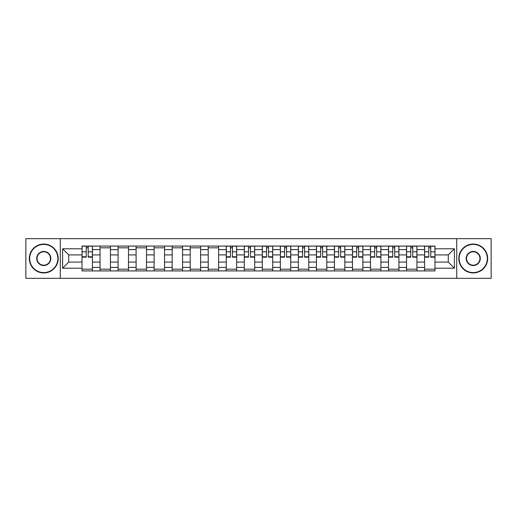 <?xml version="1.0" encoding="UTF-8"?>
<svg xmlns="http://www.w3.org/2000/svg" width="517" height="517" viewBox="0 0 517 517"><rect width="100%" height="100%" fill="white"/><g stroke="black" fill="none" stroke-linecap="round" stroke-linejoin="round"><path stroke-width="0.78" d="M456.711 278.32L491.15 278.32L491.15 238.68L25.85 238.68L25.85 278.32L456.711 278.32L456.711 238.68M100.046 270.927L100.046 249.601L92.42 249.601L92.42 270.927M92.42 249.601L92.42 246.073M100.046 249.601L100.046 246.073M110.451 246.073L110.451 270.927M118.076 270.927L118.076 246.073M128.481 246.073L128.481 270.927M136.107 270.927L136.107 246.073M146.511 246.073L146.511 270.927M154.137 270.927L154.137 246.073M164.542 246.073L164.542 270.927M172.167 270.927L172.167 246.073M182.566 246.073L182.566 270.927M190.198 270.927L190.198 246.073M200.596 246.073L200.596 270.927M208.228 270.927L208.228 246.073M218.626 246.073L218.626 270.927M226.252 270.927L226.252 246.073M236.657 246.073L236.657 270.927M244.282 270.927L244.282 246.073M254.687 246.073L254.687 270.927M262.313 270.927L262.313 246.073M272.717 246.073L272.717 270.927M280.343 270.927L280.343 246.073M290.748 246.073L290.748 270.927M298.374 270.927L298.374 246.073M308.772 246.073L308.772 270.927M316.404 270.927L316.404 246.073M326.802 246.073L326.802 270.927M334.434 270.927L334.434 246.073M344.833 246.073L344.833 270.927M352.458 270.927L352.458 246.073M362.863 246.073L362.863 270.927M370.489 270.927L370.489 246.073M380.893 246.073L380.893 270.927M388.519 270.927L388.519 246.073M398.924 246.073L398.924 270.927M406.549 270.927L406.549 246.073M416.954 246.073L416.954 270.927M424.58 270.927L424.58 246.073M424.58 262.08L416.954 262.08M406.549 262.08L398.924 262.08M388.519 262.08L380.893 262.08M370.489 262.08L362.863 262.08M352.458 262.08L344.833 262.08M334.434 262.08L326.802 262.08M316.404 262.08L308.772 262.08M298.374 262.08L290.748 262.08M280.343 262.08L272.717 262.08M262.313 262.08L254.687 262.08M244.282 262.08L236.657 262.08M226.252 262.08L218.626 262.08M208.228 262.08L200.596 262.08M190.198 262.08L182.566 262.08M172.167 262.08L164.542 262.08M154.137 262.08L146.511 262.08M136.107 262.08L128.481 262.08M118.076 262.08L110.451 262.08M100.046 262.08L92.42 262.08M424.58 254.92L416.954 254.92M406.549 254.92L398.924 254.92M388.519 254.92L380.893 254.92M370.489 254.92L362.863 254.92M352.458 254.92L344.833 254.92M334.434 254.92L326.802 254.92M316.404 254.92L308.772 254.92M298.374 254.92L290.748 254.92M280.343 254.92L272.717 254.92M262.313 254.92L254.687 254.92M244.282 254.92L236.657 254.92M226.252 254.92L218.626 254.92M208.228 254.92L200.596 254.92M190.198 254.92L182.566 254.92M172.167 254.92L164.542 254.92M154.137 254.92L146.511 254.92M136.107 254.92L128.481 254.92M118.076 254.92L110.451 254.92M100.046 254.92L92.42 254.92M68.729 262.08L82.022 262.08L82.022 254.92L68.729 254.92L68.729 262.08L62.602 268.207L62.602 248.793L82.022 248.793L82.022 254.92M434.978 254.92L434.978 262.08L448.271 262.08L448.271 254.92L434.978 254.92L434.978 246.073L82.022 246.073L82.022 248.793M434.978 248.793L454.398 248.793L454.398 268.207L434.978 268.207L434.978 262.08M82.022 262.08L82.022 270.927L434.978 270.927L434.978 268.207M82.022 268.207L62.602 268.207M60.289 278.32L60.289 238.68M92.42 269.189L82.022 269.189M86.236 247.811L88.2 247.811M110.451 269.189L100.046 269.189M100.046 247.811L110.451 247.811M128.481 269.189L118.076 269.189M118.076 247.811L128.481 247.811M146.511 269.189L136.107 269.189M136.107 247.811L146.511 247.811M164.542 269.189L154.137 269.189M154.137 247.811L164.542 247.811M182.566 269.189L172.167 269.189M172.167 247.811L182.566 247.811M200.596 269.189L190.198 269.189M190.198 247.811L200.596 247.811M218.626 269.189L208.228 269.189M208.228 247.811L218.626 247.811M236.657 269.189L226.252 269.189M230.472 247.811L232.437 247.811M254.687 269.189L244.282 269.189M248.503 247.811L250.467 247.811M272.717 269.189L262.313 269.189M266.533 247.811L268.497 247.811M290.748 269.189L280.343 269.189M284.563 247.811L286.528 247.811M308.772 269.189L298.374 269.189M302.594 247.811L304.558 247.811M326.802 269.189L316.404 269.189M320.624 247.811L322.589 247.811M344.833 269.189L334.434 269.189M338.648 247.811L340.613 247.811M362.863 269.189L352.458 269.189M356.678 247.811L358.643 247.811M380.893 269.189L370.489 269.189M374.709 247.811L376.673 247.811M398.924 269.189L388.519 269.189M392.739 247.811L394.704 247.811M416.954 269.189L406.549 269.189M410.769 247.811L412.734 247.811M434.978 269.189L424.58 269.189M428.8 247.811L430.764 247.811M62.602 248.793L68.729 254.92M448.271 262.08L454.398 268.207M448.271 254.92L454.398 248.793M88.2 257.169L88.2 246.189L92.362 246.189L92.362 257.169L88.2 257.169M86.236 247.695L88.2 247.695M86.236 246.189L82.074 246.189L82.074 257.169L86.236 257.169L86.236 246.189L88.2 246.189M43.764 272.601A14.101 14.101 0 0 0 57.865 258.5A14.101 14.101 0 0 0 43.764 244.399A14.101 14.101 0 0 0 29.663 258.5A14.101 14.101 0 0 0 43.764 272.601M43.764 244.056A14.444 14.444 0 0 1 58.208 258.5A14.444 14.444 0 0 1 43.764 272.944A14.444 14.444 0 0 1 29.32 258.5A14.444 14.444 0 0 1 43.764 244.056M43.764 265.551A7.051 7.051 0 0 1 36.713 258.5A7.051 7.051 0 0 1 43.764 251.449A7.051 7.051 0 0 1 50.815 258.5A7.051 7.051 0 0 1 43.764 265.551M43.764 251.798A6.702 6.702 0 0 0 37.062 258.5A6.702 6.702 0 0 0 43.764 265.202A6.702 6.702 0 0 0 50.466 258.5A6.702 6.702 0 0 0 43.764 251.798M473.236 272.601A14.101 14.101 0 0 0 487.337 258.5A14.101 14.101 0 0 0 473.236 244.399A14.101 14.101 0 0 0 459.135 258.5A14.101 14.101 0 0 0 473.236 272.601M473.236 244.056A14.444 14.444 0 0 1 487.68 258.5A14.444 14.444 0 0 1 473.236 272.944A14.444 14.444 0 0 1 458.792 258.5A14.444 14.444 0 0 1 473.236 244.056M473.236 265.551A7.051 7.051 0 0 1 466.185 258.5A7.051 7.051 0 0 1 473.236 251.449A7.051 7.051 0 0 1 480.287 258.5A7.051 7.051 0 0 1 473.236 265.551M473.236 251.798A6.702 6.702 0 0 0 466.534 258.5A6.702 6.702 0 0 0 473.236 265.202A6.702 6.702 0 0 0 479.938 258.5A6.702 6.702 0 0 0 473.236 251.798M232.437 257.169L232.437 246.189L236.599 246.189L236.599 257.169L232.437 257.169M230.472 247.695L232.437 247.695M230.472 246.189L226.31 246.189L226.31 257.169L230.472 257.169L230.472 246.189L232.437 246.189M250.467 257.169L250.467 246.189L254.629 246.189L254.629 257.169L250.467 257.169M248.503 247.695L250.467 247.695M248.503 246.189L244.341 246.189L244.341 257.169L248.503 257.169L248.503 246.189L250.467 246.189M268.497 257.169L268.497 246.189L272.659 246.189L272.659 257.169L268.497 257.169M266.533 247.695L268.497 247.695M266.533 246.189L262.371 246.189L262.371 257.169L266.533 257.169L266.533 246.189L268.497 246.189M286.528 257.169L286.528 246.189L290.69 246.189L290.69 257.169L286.528 257.169M284.563 247.695L286.528 247.695M284.563 246.189L280.401 246.189L280.401 257.169L284.563 257.169L284.563 246.189L286.528 246.189M304.558 257.169L304.558 246.189L308.714 246.189L308.714 257.169L304.558 257.169M302.594 247.695L304.558 247.695M302.594 246.189L298.432 246.189L298.432 257.169L302.594 257.169L302.594 246.189L304.558 246.189M322.589 257.169L322.589 246.189L326.744 246.189L326.744 257.169L322.589 257.169M320.624 247.695L322.589 247.695M320.624 246.189L316.462 246.189L316.462 257.169L320.624 257.169L320.624 246.189L322.589 246.189M340.613 257.169L340.613 246.189L344.774 246.189L344.774 257.169L340.613 257.169M338.648 247.695L340.613 247.695M338.648 246.189L334.493 246.189L334.493 257.169L338.648 257.169L338.648 246.189L340.613 246.189M358.643 257.169L358.643 246.189L362.805 246.189L362.805 257.169L358.643 257.169M356.678 247.695L358.643 247.695M356.678 246.189L352.516 246.189L352.516 257.169L356.678 257.169L356.678 246.189L358.643 246.189M376.673 257.169L376.673 246.189L380.835 246.189L380.835 257.169L376.673 257.169M374.709 247.695L376.673 247.695M374.709 246.189L370.547 246.189L370.547 257.169L374.709 257.169L374.709 246.189L376.673 246.189M394.704 257.169L394.704 246.189L398.865 246.189L398.865 257.169L394.704 257.169M392.739 247.695L394.704 247.695M392.739 246.189L388.577 246.189L388.577 257.169L392.739 257.169L392.739 246.189L394.704 246.189M412.734 257.169L412.734 246.189L416.896 246.189L416.896 257.169L412.734 257.169M410.769 247.695L412.734 247.695M410.769 246.189L406.608 246.189L406.608 257.169L410.769 257.169L410.769 246.189L412.734 246.189M430.764 257.169L430.764 246.189L434.926 246.189L434.926 257.169L430.764 257.169M428.8 247.695L430.764 247.695M428.8 246.189L424.638 246.189L424.638 257.169L428.8 257.169L428.8 246.189L430.764 246.189M406.549 249.601L398.924 249.601M388.519 249.601L380.893 249.601M370.489 249.601L362.863 249.601M352.458 249.601L344.833 249.601M334.434 249.601L326.802 249.601M316.404 249.601L308.772 249.601M298.374 249.601L290.748 249.601M280.343 249.601L272.717 249.601M262.313 249.601L254.687 249.601M244.282 249.601L236.657 249.601M226.252 249.601L218.626 249.601M208.228 249.601L200.596 249.601M190.198 249.601L182.566 249.601M172.167 249.601L164.542 249.601M154.137 249.601L146.511 249.601M136.107 249.601L128.481 249.601M118.076 249.601L110.451 249.601M424.58 249.601L416.954 249.601M406.549 267.399L398.924 267.399M388.519 267.399L380.893 267.399M370.489 267.399L362.863 267.399M352.458 267.399L344.833 267.399M334.434 267.399L326.802 267.399M316.404 267.399L308.772 267.399M298.374 267.399L290.748 267.399M280.343 267.399L272.717 267.399M262.313 267.399L254.687 267.399M244.282 267.399L236.657 267.399M226.252 267.399L218.626 267.399M208.228 267.399L200.596 267.399M190.198 267.399L182.566 267.399M172.167 267.399L164.542 267.399M154.137 267.399L146.511 267.399M136.107 267.399L128.481 267.399M118.076 267.399L110.451 267.399M100.046 267.399L92.42 267.399M424.58 267.399L416.954 267.399M88.2 256.775L92.362 256.775M88.2 251.805L92.362 251.805M82.074 256.775L86.236 256.775M82.074 251.805L86.236 251.805M232.437 256.775L236.599 256.775M232.437 251.805L236.599 251.805M226.31 256.775L230.472 256.775M226.31 251.805L230.472 251.805M250.467 256.775L254.629 256.775M250.467 251.805L254.629 251.805M244.341 256.775L248.503 256.775M244.341 251.805L248.503 251.805M268.497 256.775L272.659 256.775M268.497 251.805L272.659 251.805M262.371 256.775L266.533 256.775M262.371 251.805L266.533 251.805M286.528 256.775L290.69 256.775M286.528 251.805L290.69 251.805M280.401 256.775L284.563 256.775M280.401 251.805L284.563 251.805M304.558 256.775L308.714 256.775M304.558 251.805L308.714 251.805M298.432 256.775L302.594 256.775M298.432 251.805L302.594 251.805M322.589 256.775L326.744 256.775M322.589 251.805L326.744 251.805M316.462 256.775L320.624 256.775M316.462 251.805L320.624 251.805M340.613 256.775L344.774 256.775M340.613 251.805L344.774 251.805M334.493 256.775L338.648 256.775M334.493 251.805L338.648 251.805M358.643 256.775L362.805 256.775M358.643 251.805L362.805 251.805M352.516 256.775L356.678 256.775M352.516 251.805L356.678 251.805M376.673 256.775L380.835 256.775M376.673 251.805L380.835 251.805M370.547 256.775L374.709 256.775M370.547 251.805L374.709 251.805M394.704 256.775L398.865 256.775M394.704 251.805L398.865 251.805M388.577 256.775L392.739 256.775M388.577 251.805L392.739 251.805M412.734 256.775L416.896 256.775M412.734 251.805L416.896 251.805M406.608 256.775L410.769 256.775M406.608 251.805L410.769 251.805M430.764 256.775L434.926 256.775M430.764 251.805L434.926 251.805M424.638 256.775L428.8 256.775M424.638 251.805L428.8 251.805"/></g></svg>
